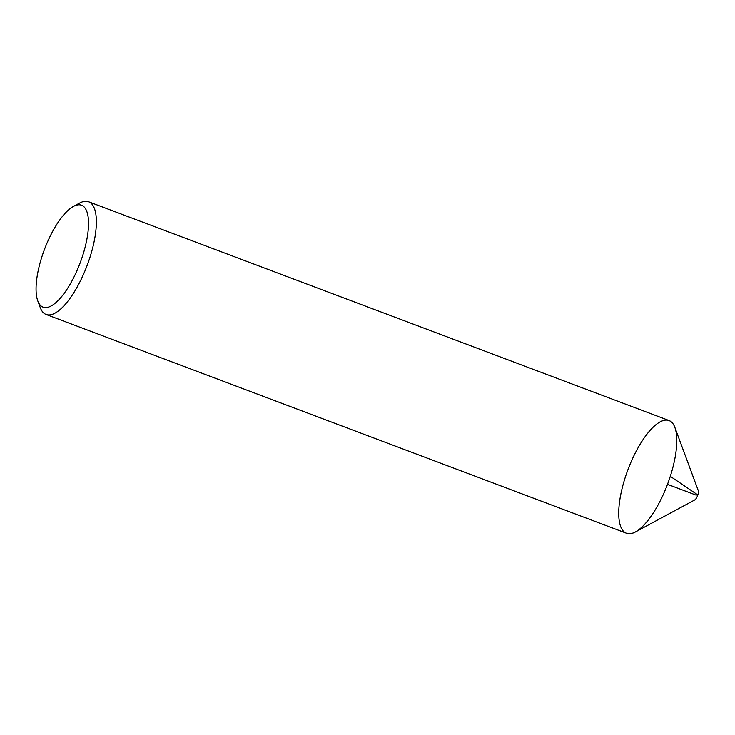 <?xml version="1.0" encoding="UTF-8"?>
<svg xmlns="http://www.w3.org/2000/svg" width="735" height="735" viewBox="0 0 735 735"><rect width="100%" height="100%" fill="white"/><g stroke="black" fill="none" stroke-linecap="round" stroke-linejoin="round"><path stroke-width="1.1" d="M674.859 427.393L698.25 490.548A5.421 1.902 110.7 0 1 697.837 494.949A5.421 1.902 110.7 0 1 694.704 499.956L635.444 531.947A60.233 21.095 -69.3 0 0 670.302 476.317A60.233 21.095 -69.3 0 0 674.859 427.393A60.233 21.095 -69.3 0 0 628.03 469.454A60.233 21.095 -69.3 0 0 635.444 531.947M82.66 255.679A54.454 19.073 110.7 0 1 58.166 300.459A54.454 19.073 110.7 0 1 37.797 300.946A54.454 19.073 110.7 0 1 44.44 249.477A54.454 19.073 110.7 0 1 73.427 206.425A54.454 19.073 110.7 0 1 82.66 255.679M73.427 206.425L79.674 203.053A60.233 21.095 110.7 0 1 88.595 201.748A60.233 21.095 110.7 0 1 89.891 257.535A60.233 21.095 110.7 0 1 46.112 314.47A60.233 21.095 110.7 0 1 40.269 307.607L37.797 300.946M88.595 201.748L669.015 420.53A60.233 21.095 110.7 0 1 670.302 476.317A60.233 21.095 110.7 0 1 626.523 533.252L46.112 314.47M667.509 484.328L695.815 495.004L697.837 494.949L670.302 476.317"/></g></svg>
